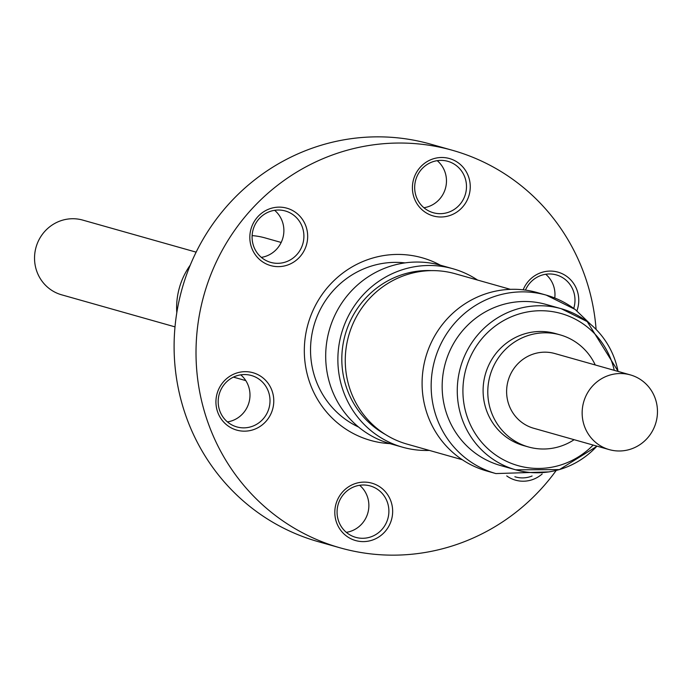 <?xml version="1.0" encoding="UTF-8"?>
<svg xmlns="http://www.w3.org/2000/svg" width="692" height="692" viewBox="0 0 692 692"><rect width="100%" height="100%" fill="white"/><g stroke="black" fill="none" stroke-linecap="round" stroke-linejoin="round"><path stroke-width="1.04" d="M281.177 242.46L265.157 237.927A71.285 68.966 105.8 0 0 252.122 235.609M190.274 265.088A71.285 68.966 105.8 0 0 176.797 312.784M196.139 252.148L82.755 220.099A38.83 37.567 105.8 0 0 42.411 234.285A38.83 37.567 105.8 0 0 39.842 277.864A38.83 37.567 105.8 0 0 61.631 294.818L175.015 326.875M429.386 450.423A92.719 89.709 -74.2 0 1 402.58 447.205A92.719 89.709 -74.2 0 1 370.739 430.476A92.719 89.709 -74.2 0 1 348.275 316.209A92.719 89.709 -74.2 0 1 453.018 268.764A92.719 89.709 -74.2 0 1 477.549 280.052M431.566 270.615A87.279 84.45 105.8 0 0 345.81 385.47A87.279 84.45 105.8 0 0 372.763 425.857A87.279 84.45 105.8 0 0 385.271 434.394M358.594 427.059A86.344 83.542 -74.2 0 1 341.139 416.022A86.344 83.542 -74.2 0 1 312.031 333.743A86.344 83.542 -74.2 0 1 368.862 266.896A86.344 83.542 -74.2 0 1 404.993 262.891M453.018 268.764L440.847 265.321A92.719 89.709 105.8 0 0 336.096 312.767A92.719 89.709 105.8 0 0 358.56 427.033A92.719 89.709 105.8 0 0 390.4 443.762L402.58 447.205M510.437 289.351L455.206 273.738A88.524 85.652 105.8 0 0 369.684 298.338A88.524 85.652 105.8 0 0 349.313 387.174A88.524 85.652 105.8 0 0 407.043 444.108L462.273 459.722M590.639 324.332L575.19 309.471L546.308 295.138L537.243 292.569A92.719 89.709 105.8 0 0 431.583 341.865A92.719 89.709 105.8 0 0 458.104 456.763A92.719 89.709 105.8 0 0 486.805 471.01L495.87 473.57A92.719 89.709 -74.2 0 1 467.169 459.332A92.719 89.709 -74.2 0 1 440.648 344.426A92.719 89.709 -74.2 0 1 546.308 295.138A92.719 89.709 -74.2 0 1 575.009 309.376M618.198 371.457L587.231 321.616L561.229 308.71L546.126 304.445A83.706 80.99 105.8 0 0 450.726 348.95A83.706 80.99 105.8 0 0 474.677 452.689A83.706 80.99 105.8 0 0 500.584 465.543L515.687 469.816A83.706 80.99 -74.2 0 1 489.78 456.954A83.706 80.99 -74.2 0 1 465.837 353.214A83.706 80.99 -74.2 0 1 561.229 308.71A83.706 80.99 -74.2 0 1 587.136 321.572A83.706 80.99 -74.2 0 1 618.068 371.422M574.126 439.697A58.24 56.346 -74.2 0 1 561.42 445.959A58.24 56.346 -74.2 0 1 528.437 446.954L523.749 445.631A58.24 56.346 -74.2 0 1 483.103 391.291A58.24 56.346 -74.2 0 1 522.451 334.539A58.24 56.346 -74.2 0 1 555.434 333.544L560.113 334.867A58.24 56.346 -74.2 0 1 595.25 364.969M528.437 446.954A58.24 56.346 -74.2 0 1 487.791 392.615A58.24 56.346 -74.2 0 1 527.131 335.862A58.24 56.346 -74.2 0 1 560.113 334.867M652.158 391.854A38.83 37.567 105.8 0 0 630.369 374.9A38.83 37.567 105.8 0 0 590.025 389.086A38.83 37.567 105.8 0 0 587.456 432.664A38.83 37.567 105.8 0 0 609.245 449.618A38.83 37.567 105.8 0 0 649.589 435.441A38.83 37.567 105.8 0 0 652.158 391.854M630.369 374.9L554.837 353.543A38.83 37.567 105.8 0 0 514.493 367.729A38.83 37.567 105.8 0 0 511.924 411.316A38.83 37.567 105.8 0 0 533.714 428.27L609.245 449.618M372.512 540.045A29.817 28.848 -74.2 0 1 336.174 521.37A29.817 28.848 -74.2 0 1 354.953 483.673A29.817 28.848 -74.2 0 1 391.291 502.34A29.817 28.848 -74.2 0 1 372.512 540.045M355.117 486.398A26.711 25.846 105.8 0 0 337.073 512.426A26.711 25.846 105.8 0 0 355.714 537.347A26.711 25.846 105.8 0 0 370.843 536.888A26.711 25.846 105.8 0 0 388.887 510.86A26.711 25.846 105.8 0 0 370.246 485.94A26.711 25.846 105.8 0 0 355.117 486.398M542.173 473.959A29.817 28.848 -74.2 0 1 532.408 479.651A29.817 28.848 -74.2 0 1 506.734 475.914M514.874 476.736A26.711 25.846 105.8 0 0 515.609 476.961A26.711 25.846 105.8 0 0 530.738 476.503A26.711 25.846 105.8 0 0 532.087 475.992M253.635 429.602A29.817 28.848 -74.2 0 1 217.297 410.936A29.817 28.848 -74.2 0 1 236.076 373.23A29.817 28.848 -74.2 0 1 272.414 391.897A29.817 28.848 -74.2 0 1 253.635 429.602M236.232 375.955A26.711 25.846 105.8 0 0 218.188 401.983A26.711 25.846 105.8 0 0 236.828 426.912A26.711 25.846 105.8 0 0 251.966 426.454A26.711 25.846 105.8 0 0 270.01 400.426A26.711 25.846 105.8 0 0 251.36 375.497A26.711 25.846 105.8 0 0 236.232 375.955M287.526 265.071A29.817 28.848 -74.2 0 1 251.187 246.404A29.817 28.848 -74.2 0 1 269.966 208.699A29.817 28.848 -74.2 0 1 306.305 227.365A29.817 28.848 -74.2 0 1 287.526 265.071M270.131 211.423A26.711 25.846 105.8 0 0 252.087 237.451A26.711 25.846 105.8 0 0 270.728 262.38A26.711 25.846 105.8 0 0 285.857 261.922A26.711 25.846 105.8 0 0 303.9 235.894A26.711 25.846 105.8 0 0 285.26 210.965A26.711 25.846 105.8 0 0 270.131 211.423M450.111 215.428A29.817 28.848 -74.2 0 1 413.773 196.762A29.817 28.848 -74.2 0 1 432.552 159.056A29.817 28.848 -74.2 0 1 468.891 177.723A29.817 28.848 -74.2 0 1 450.111 215.428M432.716 161.781A26.711 25.846 105.8 0 0 414.672 187.809A26.711 25.846 105.8 0 0 433.313 212.738A26.711 25.846 105.8 0 0 448.442 212.28A26.711 25.846 105.8 0 0 466.486 186.243A26.711 25.846 105.8 0 0 447.845 161.322A26.711 25.846 105.8 0 0 432.716 161.781M523.161 289.818A29.817 28.848 -74.2 0 1 541.058 272.648A29.817 28.848 -74.2 0 1 570.805 279.966A29.817 28.848 -74.2 0 1 576.92 310.803M573.729 308.39A26.711 25.846 105.8 0 0 556.351 274.914A26.711 25.846 105.8 0 0 541.222 275.364A26.711 25.846 105.8 0 0 525.453 290.104M274.637 210.316A26.711 25.846 -74.2 0 1 283.391 235.73A26.711 25.846 -74.2 0 1 265.84 256.265A26.711 25.846 -74.2 0 1 261.334 257.372M437.223 160.665A26.711 25.846 -74.2 0 1 445.985 186.079A26.711 25.846 -74.2 0 1 428.426 206.623A26.711 25.846 -74.2 0 1 423.919 207.73M240.738 374.839A26.711 25.846 -74.2 0 1 249.501 400.253A26.711 25.846 -74.2 0 1 231.95 420.797A26.711 25.846 -74.2 0 1 227.434 421.904M359.624 485.282A26.711 25.846 -74.2 0 1 368.378 510.696A26.711 25.846 -74.2 0 1 350.827 531.231A26.711 25.846 -74.2 0 1 346.32 532.347M556.212 470.465A206.553 199.85 -74.2 0 1 457.17 544.327A206.553 199.85 -74.2 0 1 340.179 547.856L318.268 541.672A206.553 199.85 -74.2 0 1 174.116 348.95A206.553 199.85 -74.2 0 1 313.649 147.673A206.553 199.85 -74.2 0 1 430.64 144.144L452.551 150.328A206.553 199.85 -74.2 0 1 596.097 329.375M340.179 547.856A206.553 199.85 -74.2 0 1 196.026 355.143A206.553 199.85 -74.2 0 1 335.551 153.866A206.553 199.85 -74.2 0 1 452.551 150.328M389.951 443.633A94.891 91.811 -74.2 0 1 304.973 361.985A94.891 91.811 -74.2 0 1 368.429 259.405A94.891 91.811 -74.2 0 1 440.389 265.192M545.728 274.257A26.711 25.846 -74.2 0 1 554.75 297.993M596.945 446.141A83.706 80.99 -74.2 0 1 515.687 469.816L559.421 469.6L597.075 446.184M614.262 370.341A79.052 76.483 105.8 0 0 585.562 325.664A79.052 76.483 105.8 0 0 478.224 343.405A79.052 76.483 105.8 0 0 493.621 453.511A79.052 76.483 105.8 0 0 593.139 445.068M495.87 473.57L548.92 471.909M233.42 377.114L245.79 380.609"/></g></svg>

